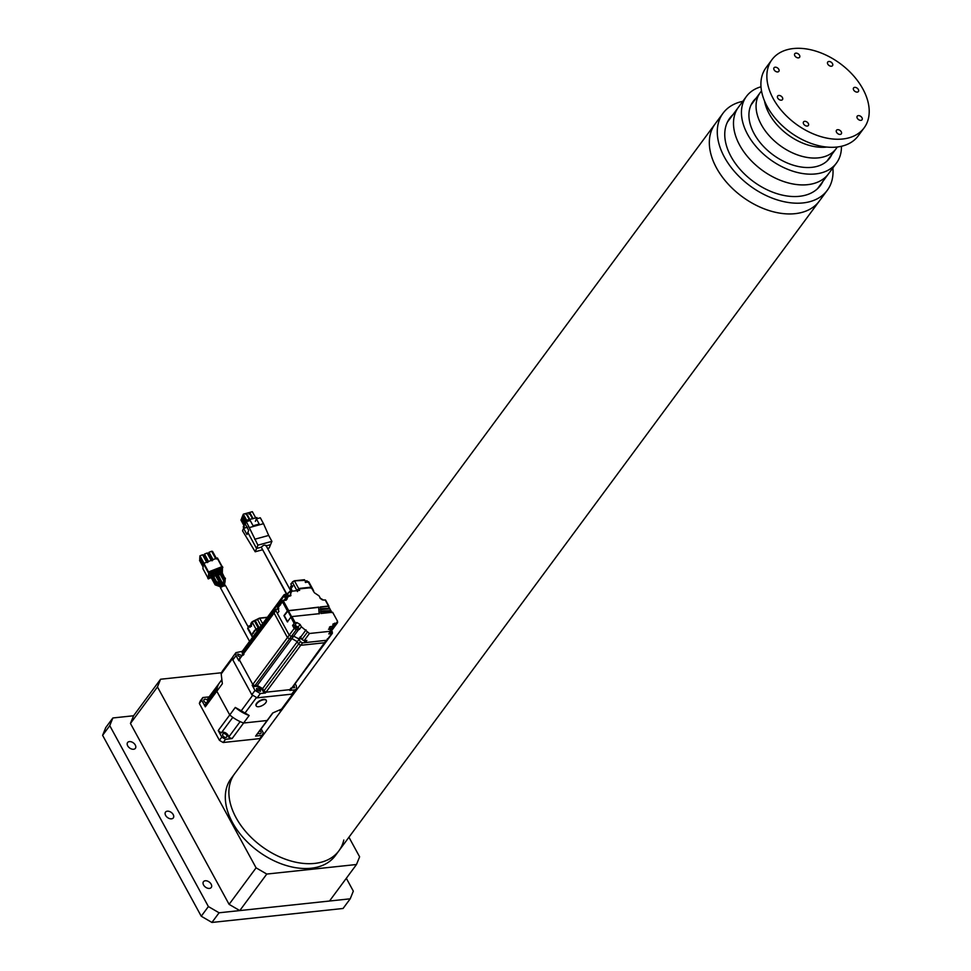 <?xml version="1.0" encoding="UTF-8"?>
<svg xmlns="http://www.w3.org/2000/svg" width="971" height="971" viewBox="0 0 971 971"><rect width="100%" height="100%" fill="white"/><g stroke="black" fill="none" stroke-linecap="round" stroke-linejoin="round"><path stroke-width="1.46" d="M805.687 184.83A56.002 36.582 36.5 0 0 828.53 173.797A56.002 36.582 -143.5 0 1 825.629 177.05A56.002 36.582 -143.5 0 1 759.104 167.874A56.002 36.582 -143.5 0 1 738.458 107.198A56.002 36.582 36.5 0 0 748.313 157.508A56.002 36.582 36.5 0 0 805.687 184.83M709.485 146.136A64.826 42.336 36.5 0 0 756.373 205.367A64.826 42.336 36.5 0 0 819.342 201.058A64.826 42.336 -143.5 0 1 732.996 189.005A64.826 42.336 -143.5 0 1 715.093 123.972A64.826 42.336 36.5 0 0 709.485 146.136M832.863 167.922A64.826 42.336 -143.5 0 1 827.28 190.316A64.826 42.336 -143.5 0 1 740.946 178.263A64.826 42.336 -143.5 0 1 723.031 113.231L234.642 773.729A64.826 42.336 36.5 0 0 229.035 795.892A64.826 42.336 36.5 0 0 275.934 855.123A64.826 42.336 36.5 0 0 338.891 850.814A64.826 42.336 36.5 0 0 343.795 840.024M314.653 863.413A64.826 42.336 36.5 0 0 338.891 850.814L335.323 855.645A64.826 42.336 36.5 0 1 311.072 868.244A64.826 42.336 36.5 0 1 243.357 837.803A64.826 42.336 36.5 0 1 231.074 778.56L234.642 773.729A64.826 42.336 36.5 0 0 246.925 832.972A64.826 42.336 36.5 0 0 314.653 863.413M732.862 114.772A56.452 36.874 36.5 0 0 729.767 118.207A56.452 36.874 36.5 0 0 745.364 174.841A56.452 36.874 36.5 0 0 820.544 185.327A56.452 36.874 36.5 0 0 822.923 181.371M729.185 119.032A56.452 36.874 -143.5 0 1 731.661 116.386M821.733 182.985A56.452 36.874 -143.5 0 1 819.925 186.129M723.031 113.231A64.826 42.336 -143.5 0 1 742.803 101.324M761.495 90.873L760.244 92.573A47.191 30.817 36.5 0 0 759.613 121.254A47.191 30.817 36.5 0 0 797.422 154.875A47.191 30.817 36.5 0 0 836.128 148.684A47.191 30.817 -143.5 0 1 768.267 134.641A47.191 30.817 -143.5 0 1 760.244 92.573L750.984 105.099M841.432 146.281A56.002 36.582 -143.5 0 1 836.468 163.055A56.002 36.582 -143.5 0 1 833.567 166.308A56.002 36.582 -143.5 0 1 767.054 157.132A56.002 36.582 -143.5 0 1 746.408 96.457A56.002 36.582 -143.5 0 1 749.296 93.204A56.002 36.582 -143.5 0 1 760.985 86.783M756.008 98.302A47.628 31.108 36.5 0 0 755.608 98.666A47.628 31.108 36.5 0 0 753.144 101.433A47.628 31.108 36.5 0 0 770.695 153.042A47.628 31.108 36.5 0 0 827.268 160.834A47.628 31.108 36.5 0 0 829.732 158.067A47.628 31.108 36.5 0 0 831.88 154.413M752.561 102.258A47.628 31.108 -143.5 0 1 754.418 100.28A47.628 31.108 -143.5 0 1 754.819 99.916M830.691 156.028A47.628 31.108 -143.5 0 1 829.113 158.856M829.707 157.909A49.387 32.261 36.5 0 0 829.877 157.12M753.994 101.02A49.387 32.261 36.5 0 0 753.302 101.409M826.855 147.058A47.191 30.817 -143.5 0 1 776.205 123.9A47.191 30.817 -143.5 0 1 764.505 100.96M854.711 87.366A2.998 1.954 36.5 0 0 853.582 87.948A2.998 1.954 36.5 0 0 854.152 90.691A2.998 1.954 36.5 0 0 857.284 92.099A2.998 1.954 36.5 0 0 858.413 91.517A2.998 1.954 36.5 0 0 857.842 88.774A2.998 1.954 36.5 0 0 854.711 87.366M858.34 115.61A2.998 1.954 36.5 0 0 857.223 116.192A2.998 1.954 36.5 0 0 857.794 118.935A2.998 1.954 36.5 0 0 860.925 120.343A2.998 1.954 36.5 0 0 862.042 119.761A2.998 1.954 36.5 0 0 861.471 117.018A2.998 1.954 36.5 0 0 858.34 115.61M837.609 129.677A2.998 1.954 36.5 0 0 836.492 130.26A2.998 1.954 36.5 0 0 837.063 133.003A2.998 1.954 36.5 0 0 840.194 134.411A2.998 1.954 36.5 0 0 841.311 133.828A2.998 1.954 36.5 0 0 840.74 131.085A2.998 1.954 36.5 0 0 837.609 129.677M804.656 121.326A2.998 1.954 36.5 0 0 803.539 121.909A2.998 1.954 36.5 0 0 804.109 124.652A2.998 1.954 36.5 0 0 807.241 126.06A2.998 1.954 36.5 0 0 808.358 125.477A2.998 1.954 36.5 0 0 807.787 122.734A2.998 1.954 36.5 0 0 804.656 121.326M778.791 95.449A2.998 1.954 36.5 0 0 777.662 96.032A2.998 1.954 36.5 0 0 778.232 98.775A2.998 1.954 36.5 0 0 781.364 100.183A2.998 1.954 36.5 0 0 782.492 99.6A2.998 1.954 36.5 0 0 781.922 96.857A2.998 1.954 36.5 0 0 778.791 95.449M775.149 67.205A2.998 1.954 36.5 0 0 774.033 67.788A2.998 1.954 36.5 0 0 774.603 70.531A2.998 1.954 36.5 0 0 777.735 71.939A2.998 1.954 36.5 0 0 778.851 71.356A2.998 1.954 36.5 0 0 778.281 68.613A2.998 1.954 36.5 0 0 775.149 67.205M795.88 53.138A2.998 1.954 36.5 0 0 794.764 53.721A2.998 1.954 36.5 0 0 795.334 56.464A2.998 1.954 36.5 0 0 798.465 57.872A2.998 1.954 36.5 0 0 799.582 57.289A2.998 1.954 36.5 0 0 799.012 54.546A2.998 1.954 36.5 0 0 795.88 53.138M828.833 61.489A2.998 1.954 36.5 0 0 827.717 62.071A2.998 1.954 36.5 0 0 828.287 64.814A2.998 1.954 36.5 0 0 831.419 66.222A2.998 1.954 36.5 0 0 832.535 65.64A2.998 1.954 36.5 0 0 831.965 62.897A2.998 1.954 36.5 0 0 828.833 61.489M864.129 127.856L858.182 135.916A57.325 37.444 -143.5 0 1 836.735 147.058A57.325 37.444 -143.5 0 1 776.849 120.137A57.325 37.444 -143.5 0 1 765.985 67.752L771.945 59.692A57.325 37.444 -143.5 0 1 793.38 48.55A57.325 37.444 -143.5 0 1 853.266 75.471A57.325 37.444 -143.5 0 1 864.129 127.856A57.325 37.444 -143.5 0 1 842.694 138.999A57.325 37.444 -143.5 0 1 782.808 112.09A57.325 37.444 -143.5 0 1 771.945 59.692M221.594 672.745L160.567 679.239L157.46 686.934L256.089 867.843L266.782 874.058L356.503 864.506L359.61 856.81L348.941 837.233M280.498 711.707L279.575 710.007M157.46 686.934L130.454 723.456L133.573 715.761L160.567 679.239M266.782 874.058L239.788 910.58L229.095 904.353L130.454 723.456M229.095 904.353L256.089 867.843M356.503 864.506L329.509 901.027L239.788 910.58M133.573 749.26A4.855 3.168 -143.5 0 1 128.512 746.978A4.855 3.168 -143.5 0 1 127.589 742.548A4.855 3.168 -143.5 0 1 129.398 741.601A4.855 3.168 -143.5 0 1 134.471 743.883A4.855 3.168 -143.5 0 1 135.394 748.313A4.855 3.168 -143.5 0 1 133.573 749.26M171.515 818.832A4.855 3.168 -143.5 0 1 166.442 816.55A4.855 3.168 -143.5 0 1 165.519 812.12A4.855 3.168 -143.5 0 1 167.34 811.186A4.855 3.168 -143.5 0 1 172.401 813.455A4.855 3.168 -143.5 0 1 173.324 817.885A4.855 3.168 -143.5 0 1 171.515 818.832M209.445 888.416A4.855 3.168 -143.5 0 1 204.383 886.135A4.855 3.168 -143.5 0 1 203.461 881.704A4.855 3.168 -143.5 0 1 205.269 880.758A4.855 3.168 -143.5 0 1 210.343 883.04A4.855 3.168 -143.5 0 1 211.253 887.47A4.855 3.168 -143.5 0 1 209.445 888.416M211.933 922.45L343.066 908.48L350.215 898.818L219.082 912.789L211.933 922.45L201.24 916.223L102.61 735.326L105.718 727.631L112.867 717.97L133.573 715.761M346.319 878.282L353.323 891.123L350.215 898.818M201.24 916.223L208.389 906.562L109.759 725.653L102.61 735.326M208.389 906.562L219.082 912.789M112.867 717.97L109.759 725.653M213.511 576.204L215.416 575.463M217.346 573.351L217.006 572.72M215.768 573.206L213.559 574.055L213.365 576.264M202.927 568.727L207.855 577.769L202.915 568.666L203.364 563.568L217.103 557.997L222.043 567.04M211.168 574.674L209.056 575.487L209.251 573.291L213.11 571.785L212.406 574.189M210.962 577.199L208.838 578.024L209.032 575.827L211.314 574.941M221.461 570.984L221.874 571.737M219.871 573.727L217.965 574.468M217.905 574.492L218.099 572.295L220.223 571.47M215.623 572.939L213.596 573.727L213.79 571.531L217.65 570.026L216.861 572.453M220.077 571.203L218.123 571.955L218.317 569.759L222.177 568.253L221.315 570.717M218.305 575.087L220.211 574.346M222.31 573.315L222.456 567.343L208.716 572.914L208.195 578.813L212.6 577.09M222.444 566.724L222.832 567.416L222.068 566.651L208.753 571.846L209.129 572.538M207.843 577.721L208.571 578.874M213.669 576.507L215.586 575.754M200.645 557.997L199.541 560.401L203.073 566.894M199.674 558.883L203.206 565.365M212.164 560.777L208.012 553.179L207.126 553.021L211.277 560.619M208.619 561.663L204.48 554.053L204.298 556.104L207.393 561.784M204.48 554.053L207.126 553.021M216.691 559.017L212.552 551.407L211.666 551.249L215.805 558.859M213.147 559.891L209.008 552.293L208.826 554.332L211.921 560.012M209.008 552.293L211.666 551.249M204.092 563.423L199.941 555.825L202.599 554.793L206.738 562.391M207.624 562.549L203.485 554.951L202.599 554.793M199.941 555.825L199.759 557.864L203.303 564.357M203.364 563.568L208.304 572.611L208.753 571.846M212.916 573.995L211.957 572.235M217.455 572.222L216.497 570.475M221.983 570.45L221.024 568.703M220.344 579.772L219.664 580.282L220.344 579.772M219.07 578.315L219.179 577.624L218.572 578.34M222.201 583.741L221.522 584.251L222.201 583.741M221.509 586.132L222.699 585.634M220.344 585.647L221.06 585.015M224.35 583.887L223.051 584.239M220.089 586.678L220.296 585.95L220.089 586.678L215.186 584.858M249.559 641.394L220.526 587.892C222.395 585.513 224.119 584.833 225.697 585.877L248.248 627.011M219.446 582.794L220.635 582.321M216.327 581.423L215.295 582.187L216.327 581.423M224.944 578.534L220.356 568.957M224.022 578.449L219.118 569.443L224.034 578.4L225.369 578.158M223.16 584.785L224.058 584.493M223.014 584.141L224.07 578.51M215.841 584.493L215.149 584.833L215.841 584.493M257.279 631.441L256.065 629.208L258.237 627.994L254.548 630.422L251.768 635.01L252.363 635.932L251.768 635.01L253.018 633.323L251.768 635.01L252.363 635.932L251.768 635.01L256.065 629.208L252.157 622.047L250.821 623.843L251.465 626.368M290.839 587.698L292.502 586.302M307.237 581.556L307.686 582.284M305.549 582.503L307.419 581.908M251.501 625.093L250.724 626.271L250.591 624.972M250.542 625.227L251.659 624.195M244.34 526.282L240.929 520.019L241.913 518.223M241.633 518.296L245.044 524.558M257.23 518.623L256.89 517.507M246.646 521.524L246.598 520.201L256.89 517.616M246.112 520.553L243.466 526.598L244.279 528.103M243.357 526.852L244.073 528.163M243.648 526.549L244.474 528.054M252.581 518.83L249.171 512.567L246.513 513.295L249.923 519.558M255.761 517.956L252.351 511.693L249.693 512.421L253.115 518.684M249.693 512.421L248.989 514.145M246.039 522.143L242.616 515.88L243.333 514.157L246.743 520.42M243.333 514.157L245.979 513.441L249.401 519.691M245.894 522.495L242.483 516.232L241.767 517.956L245.19 524.219M246.513 513.295L246.015 514.509M295.135 683.669L296.41 686.012L296.507 689.009L294.856 689.859L289.746 690.405L290.341 689.604L266.042 692.189L290.341 689.604L290.96 688.063L290.669 689.519L325.625 641.188L325.006 642.717L300.707 645.302L325.334 642.632L300.707 645.302L298.57 644.064L297.284 641.697L291.931 638.59L289.589 638.833L287.452 637.595L274.101 613.102L274.72 611.56M278.968 602.323L280.401 605.054L279.114 602.688L279.733 601.146L279.114 602.688L279.733 601.146L279.114 602.688L280.401 605.054L279.114 602.688L277.33 605.103L278.616 607.47L277.33 605.103L278.616 607.47L277.33 605.103L277.949 603.561M330.674 631.016L328.805 633.905L331.754 633.59L326.79 640.302L305.258 642.596L326.79 640.302L327.409 638.76L326.79 640.302L305.258 642.596L327.118 640.217L325.006 642.717L300.707 645.302L298.57 644.064L297.284 641.697L298.57 644.064L300.707 645.302L298.57 644.064L297.284 641.697L291.931 638.59L289.589 638.833L287.452 637.595L274.101 613.102L287.452 637.595L274.101 613.102L240.055 658.435L239.436 659.977L240.055 658.435L239.436 659.977L252.788 684.47L239.436 659.977L240.055 658.435M304.117 640.508L305.258 642.596L302.503 642.887L266.042 692.189L263.906 690.939L262.619 688.573L257.266 685.465L254.924 685.72L257.266 685.465L262.619 688.573L263.906 690.939L266.042 692.189L290.341 689.604L266.042 692.189L263.906 690.939L262.619 688.573L257.266 685.465L254.924 685.72L252.788 684.47L239.436 659.977L238.842 660.79L236.026 655.631L232.858 659.928L232.761 656.942L235.929 652.646L236.026 655.631M277.33 605.103L242.665 651.978L243.952 654.345L242.665 651.978L243.284 650.436L242.665 651.978L243.284 650.436L242.665 651.978L243.952 654.345L242.665 651.978L243.284 650.436M286.809 594.725L261.26 547.195L286.821 594.082L289.067 592.189L286.773 594.216L289.067 592.189L286.821 594.082L261.26 547.195L256.562 548.469L261.26 547.195L256.562 548.469L247.836 532.472L256.562 548.469L255.203 551.771L262.328 549.829M265.872 545.933L270.569 544.646L265.872 545.933C265.059 544.573 263.517 544.986 261.26 547.195L286.773 594.216M302.503 642.887L300.355 641.649L298.813 638.869L293.728 636.175L291.373 636.418L289.589 638.833L291.931 638.59L297.284 641.697L291.931 638.59L289.589 638.833L254.924 685.72L252.788 684.47L254.924 685.72L252.788 684.47L287.452 637.595L289.589 638.833L287.452 637.595L289.237 635.18L275.885 610.686L276.504 609.145L278.847 608.89M265.447 692.991L260.349 693.537L257.169 697.833L251.817 694.726L254.997 690.43L252.193 685.271L254.329 686.521L256.672 686.266L262.024 689.386L263.311 691.753L265.447 692.991L266.042 692.189L263.906 690.939L300.355 641.649M278.094 606.996L277.475 608.538L278.993 611.317L277.403 613.466L289.237 635.18L291.373 636.418L289.237 635.18L277.403 613.466L289.237 635.18L291.373 636.418L293.728 636.175L291.373 636.418L293.728 636.175L298.813 638.869L293.728 636.175L298.813 638.869L301.483 638.663M274.101 613.102L276.504 609.145M292.769 586.168L291.373 588.05M290.572 586.545L290.742 587.892L291.166 587.309M290.523 586.812L291.64 585.78M297.235 627.205L297.272 628.249L294.82 627.46L294.796 626.416L297.235 627.205M286.627 597.711L285.608 595.757L287.938 596.364M295.257 622.727L294.164 623.346L290.815 617.204L287.343 621.901L283.933 615.638L287.404 610.941L318.682 607.118L319.338 613.672L291.907 616.585L295.257 622.727L296.883 622.557L300.088 624.426L301.362 626.768L309.446 633.493L330.795 631.223L330.844 632.267L329.812 632.534M332.373 632.048L331.754 633.59L332.373 632.048L330.783 629.014L328.465 629.269M329.266 628.188L330.456 626.574L329.46 627.096M330.783 629.014L332.774 626.331L330.456 626.574L329.521 628.892L330.795 631.223M332.774 626.331L332.98 624.013L336.973 622.909L337.592 621.367L332.628 612.252L320.964 613.49L320.782 611.669L330.99 610.589L320.721 611.123L320.539 609.303L329.752 608.332L320.491 608.756L320.309 606.936L328.526 606.062L325.176 599.92L323.549 600.09L320.333 598.233L319.058 595.891L314.41 592.771L311.327 587.649L298.898 588.972L296.337 590.72L299.845 588.353L309.846 587.297L311.909 588.572L308.062 581.665L305.719 581.92L304.615 579.893L294.541 580.974L298.898 588.972L296.725 590.198L298.898 588.972L299.663 590.368L289.637 591.436L290.912 593.767L289.977 596.073L288.351 596.243L286.178 600.199L283.835 600.442L283.52 601.219L288.496 610.322M290.96 595.563L289.977 596.073M332.228 628.613L337.592 621.367M309.446 633.493L304.081 640.739L306.848 640.447L305.258 642.596M320.345 609.57L329.703 608.829M320.576 611.948L330.929 611.087M320.114 598.318L322.481 599.969M304.081 640.739L301.945 639.501L307.309 632.255M298.813 638.869L300.403 636.721L301.945 639.501M301.362 626.768L299.384 629.451L298.097 627.108L300.088 624.426M296.883 622.557L294.893 625.239L292.574 625.494L294.201 628.468L296.337 629.706L299.384 629.451M294.893 625.239L298.097 627.108M290.815 617.204L291.907 616.585M319.131 613.939L318.682 607.118M318.488 607.385L288.29 610.601L284.272 615.602L287.683 621.865M288.351 596.243L284.127 600.017M290.912 593.767L288.921 596.449L287.647 594.118L289.637 591.436M284.697 594.434L284.078 595.976L284.697 594.434L287.647 594.118M313.427 591.363L313.584 590.635L313.427 591.363M328.465 606.559L329.412 608.307M329.266 608.077L328.319 606.329L320.114 607.203M292.574 625.494L294.164 623.346M279.114 602.688L284.078 595.976L285.365 598.342M296.337 629.706L291.373 636.418L289.237 635.18L294.201 628.468M260.24 626.95L258.237 627.994L259.609 627.812M296.507 689.009L293.327 693.306L291.676 694.156L294.856 689.859M257.169 697.833L291.676 694.156M251.817 694.726L232.858 659.928M241.791 655.534L237.798 653.981L237.846 655.631L240.456 657.343M256.623 690.065L260.471 691.303L260.422 689.665L256.575 688.427L256.623 690.065M292.125 687.747L294.638 687.662L293.97 685.235M289.746 690.405L290.365 688.864L289.746 690.405M254.997 690.43L260.349 693.537M235.941 652.646L242.689 651.25L242.07 652.779L243.357 655.146M252.193 685.271L252.788 684.47L239.436 659.977M262.024 689.386L262.619 688.573L263.906 690.939L263.311 691.753M299.068 639.282L262.619 688.573L257.266 685.465L298.68 629.463M254.329 686.521L254.924 685.72L257.266 685.465L256.672 686.266M242.689 651.25L242.665 651.978M239.461 659.248L238.842 660.79L239.461 659.248M307.989 581.678L306.168 581.872M306.8 580.974L306.581 581.69L307.552 581.58L306.678 581.228M306.581 581.69L307.552 581.58M267.571 548.397L269.21 547.947L271.916 541.357L257.91 545.168L256.562 548.469L247.836 532.472L248.697 530.372L245.287 524.109L246.306 521.609L257.91 545.168M255.203 551.771L242.532 530.797L243.563 528.309L246.974 534.572L247.836 532.472L256.562 548.469L261.26 547.195L286.821 594.082M247.484 527.229L243.563 528.309M271.916 541.357L268.688 535.434L254.693 539.257M268.688 535.434L263.529 523.697L249.535 527.52M263.529 523.697L260.313 517.786L256.38 518.854L259.233 524.073L253.079 525.76L250.227 520.541L246.306 521.609M255.361 521.354L256.38 518.854M252.751 632.837L253.431 633.274M251.538 625.166L249.911 627.363L249.146 625.931L247.86 627.849L252.982 637.243M251.173 623.188L254.329 620.821L258.759 628.965M261.175 626.174L257.533 619.498L254.972 620.639L259.706 618.272L262.522 623.418M263.287 622.848L262.473 623.94M309.955 587.989L309.846 587.297M308.062 581.665L308.644 582.588M311.909 588.572L311.327 587.649M291.227 588.948L290.645 588.025L292.016 586.168L290.912 584.154L292.526 581.811L294.152 580.889L304.906 580.367L304.226 579.821M221.291 732.911L232.809 717.338A30.429 19.869 36.5 0 1 229.739 714.959L218.232 730.532A30.429 19.869 36.5 0 0 221.291 732.911A4.406 2.877 36.5 0 1 222.796 732.219A4.406 2.877 36.5 0 1 226.777 733.675A4.406 2.877 36.5 0 1 228.634 737.183A30.429 19.869 36.5 0 0 232.093 738.591L225.588 739.283L223.209 742.512L259.73 738.615L262.109 735.399L255.604 736.091A30.429 19.869 36.5 0 0 256.939 734.562L268.445 718.989A30.429 19.869 36.5 0 0 268.749 718.564M259.876 730.593A2.428 1.59 -143.5 0 1 260.883 733.311A2.428 1.59 -143.5 0 1 259.985 733.785A2.428 1.59 -143.5 0 1 257.983 733.141M206.41 702.955A2.428 1.59 -143.5 0 1 204.286 701.56A2.428 1.59 -143.5 0 1 204.044 699.63A2.428 1.59 -143.5 0 1 204.954 699.156A2.428 1.59 -143.5 0 1 207.915 700.904M223.731 733.591A2.428 1.59 -143.5 0 1 226.267 734.731A2.428 1.59 -143.5 0 1 226.729 736.953A2.428 1.59 -143.5 0 1 225.818 737.426A2.428 1.59 -143.5 0 1 223.281 736.285A2.428 1.59 -143.5 0 1 222.82 734.064A2.428 1.59 -143.5 0 1 223.731 733.591M228.634 737.183L240.153 721.611A30.429 19.869 36.5 0 0 243.6 723.019L267.122 720.518A30.429 19.869 36.5 0 0 268.445 718.989A30.429 19.869 36.5 0 1 267.122 720.518L255.604 736.091M220.842 681.278A30.429 19.869 36.5 0 0 219.519 682.807A30.429 19.869 36.5 0 0 219.215 683.232L207.709 698.804A4.406 2.877 36.5 0 1 208.716 699.836M208.316 697.967A30.429 19.869 36.5 0 0 208 698.38L219.519 682.807A30.429 19.869 36.5 0 0 216.812 691.243L205.306 706.815A30.429 19.869 36.5 0 1 205.573 704.084L217.079 688.512A30.429 19.869 36.5 0 0 216.812 691.243L229.739 714.959A30.429 19.869 36.5 0 0 243.6 723.019L232.093 738.591M205.306 706.815L201.725 700.261L199.346 703.49L219.422 740.303L221.801 737.086L218.232 730.532M209.117 696.875L202.83 697.542L200.451 700.759A35.284 23.037 36.5 0 0 199.346 703.49M261.138 728.869L263.214 732.668A35.284 23.037 36.5 0 1 262.109 735.399M219.422 740.303A35.284 23.037 36.5 0 0 223.209 742.512M225.588 739.283A35.284 23.037 -143.5 0 1 221.801 737.086M201.725 700.261A35.284 23.037 -143.5 0 1 202.83 697.542M249.159 715.506A30.429 19.869 -143.5 0 1 235.298 707.434L229.739 714.959L216.812 691.243L222.371 683.73L221.182 673.959L232.3 658.921L252.375 695.734L241.257 710.772A35.284 23.037 36.5 0 0 245.044 712.981L249.159 715.506L243.6 723.019L267.122 720.518L272.681 713.005L281.566 709.085L292.684 694.047A35.284 23.037 36.5 0 0 292.817 693.767M232.506 657.403L222.286 671.228A35.284 23.037 -143.5 0 0 221.182 673.959M245.044 712.981L256.162 697.943L292.684 694.047M241.257 710.772L235.298 707.434M264.44 704.109A5.729 2.512 -28.6 0 1 256.247 705.966A5.729 2.512 -28.6 0 1 256.793 703.696A5.729 2.512 -28.6 0 1 258.116 702.324A5.729 2.512 -28.6 0 1 266.309 700.479A5.729 2.512 -28.6 0 1 265.763 702.737A5.729 2.512 -28.6 0 1 264.44 704.109M266.2 700.297A5.729 2.512 151.4 0 0 266.115 700.115A5.729 2.512 151.4 0 0 261.818 699.788A5.729 2.512 151.4 0 0 256.599 703.332A5.729 2.512 151.4 0 0 256.053 705.601A5.729 2.512 151.4 0 0 256.162 705.771M222.42 567.113L217.48 558.058M203.789 563.192L208.716 572.235M208.328 572.222L208.716 572.914M215.878 570.705L219.628 577.587M221.036 587.37L220.126 585.695L215.307 582.26L210.209 572.914L215.295 582.187M218.936 571.968L223.646 580.585M250.724 625.385L251.234 626.198L251.355 624.814M246.598 520.201L247.229 521.354M290.705 586.957L291.227 587.771L290.705 586.957L292.611 585.889M332.64 625.846L334.631 623.151M306.023 629.888L300.658 637.134M287.404 610.941L282.44 601.826L277.475 608.538M283.52 601.219L282.44 601.826L283.059 600.284L283.835 600.442L283.059 600.284L282.44 601.826M285.401 600.029L286.178 600.199L285.401 600.029M285.947 599.92L287.052 599.18L287.258 596.862M291.713 616.864L288.29 610.601M291.166 617.168L287.744 610.905M297.49 591.582L292.368 582.187L294.541 580.974M307.164 581.18L307.673 581.993L307.164 581.18L305.258 582.248M255.361 620.712L253.941 620.748L255.361 620.712L259.002 627.387M257.533 619.498L259.706 618.272L267.256 617.471M248.455 628.771L247.86 627.849L249.146 625.931L250.846 625.87L249.195 626.04M254.329 620.821L252.157 622.047M267.353 617.338L259.621 618.163M290.645 588.025L292.344 591.145M292.368 582.187L291.069 583.765M836.468 163.055L817.448 188.762M746.408 96.457L727.388 122.176M827.28 190.316L338.891 850.814M837.378 146.985L826.867 161.198M208.207 578.862L207.818 578.17M222.444 566.663L222.82 567.355M217.468 558.009L222.408 567.052M223.816 585.768L215.902 570.693M211.46 572.429L216.315 581.35L221.133 584.797L222.201 586.739M225.272 585.562L224.374 583.923M220.939 588.256L220.053 586.63M220.259 584.178L214.47 573.703M220.138 581.35L215.708 573.23M224.01 578.546L220.162 571.494M224.386 583.984L225.406 578.255M216.011 583.753L218.912 584.833M216.06 583.765L211.253 574.966M214.664 571.179L222.65 586.399M224.107 586.193L223.027 584.202M224.447 584.87L225.175 580.804M223.633 580.634L218.912 571.968M215.101 584.785L210.015 575.439M250.846 624.62L251.914 624.013M243.211 526.828L243.964 528.2M284.042 594.774L242.034 651.59M275.849 609.485L238.793 659.588M332.41 633.25L290.402 690.065M290.839 586.193L291.907 585.586M332.276 629.815L337.629 622.569M277.439 607.336L282.391 600.624L287.052 599.18M308.814 581.896L313.597 590.659M325.552 600.042L328.902 606.183M328.514 606.39L329.46 608.125M330.686 610.395L329.739 608.647M331.924 612.652L330.977 610.917M252.812 637.935L247.69 628.54L249.098 625.858L250.603 625.7M305.392 581.471L306.448 580.876M306.885 580.828L307.977 581.653M265.884 545.289L291.458 592.189M250.894 623.431L252.144 621.743L259.463 618.102L267.413 617.253M291.931 586.52L290.912 583.85L294.298 580.804L304.372 579.723L306.096 582.03M291.834 591.205L290.475 588.717M221.789 679.736L219.519 682.807M272.96 712.884L268.445 718.989"/></g></svg>
